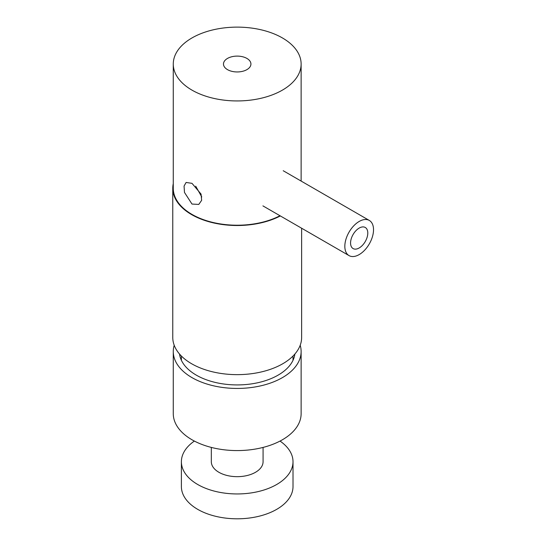 <?xml version="1.0" encoding="UTF-8"?>
<svg xmlns="http://www.w3.org/2000/svg" width="546" height="546" viewBox="0 0 546 546"><rect width="100%" height="100%" fill="white"/><g stroke="black" fill="none" stroke-linecap="round" stroke-linejoin="round"><path stroke-width="0.82" d="M173.273 64.032A63.93 36.91 0 0 0 191.994 90.131A63.93 36.91 0 0 0 261.664 98.13A63.93 36.91 0 0 0 301.126 64.032A63.93 36.91 0 0 0 282.405 37.933A63.93 36.91 0 0 0 212.735 29.934A63.93 36.91 0 0 0 173.273 64.032L173.273 188.309A63.93 36.91 0 0 0 191.994 214.407A63.93 36.91 0 0 0 279.989 215.731M191.994 204.054L198.785 204.422L201.651 200.307L201.051 194.076L191.994 183.34L186.104 182.453L184.063 186.09L184.48 192.438L191.994 204.054M195.714 186.179L201.767 196.942M246.908 58.429A13.725 7.924 0 0 0 231.948 56.709A13.725 7.924 0 0 0 223.478 64.032A13.725 7.924 0 0 0 227.498 69.635A13.725 7.924 0 0 0 242.451 71.349A13.725 7.924 0 0 0 250.928 64.032A13.725 7.924 0 0 0 246.908 58.429M263.076 447.42L263.076 461.725A25.874 14.94 180 0 1 259.254 469.54A25.874 14.94 180 0 1 230.166 476.105A25.874 14.94 180 0 1 211.322 461.725L211.322 447.42M179.525 354.033A57.842 33.395 0 0 0 265.888 380.528A57.842 33.395 0 0 0 294.881 354.033M180.057 354.641A57.842 33.395 0 0 0 179.805 355.671M174.201 345.256A63.93 36.91 0 0 0 173.273 351.528L173.273 413.67A63.93 36.91 0 0 0 268.905 445.72A63.93 36.91 0 0 0 301.126 413.67L301.126 351.528A63.93 36.91 0 0 0 300.198 345.256M173.273 351.528A63.93 36.91 0 0 0 268.905 383.579A63.93 36.91 0 0 0 301.126 351.528M294.594 355.671A57.842 33.395 0 0 0 294.342 354.641M350.744 240.882A12.176 7.03 120 0 0 353.091 248.566A12.176 7.03 120 0 0 361.65 246.116A12.176 7.03 120 0 0 367.615 235.155A12.176 7.03 120 0 0 365.267 227.477A12.176 7.03 120 0 0 356.709 229.927A12.176 7.03 120 0 0 350.744 240.882M345.127 242.793A20.298 11.719 -60 0 1 355.064 224.529A20.298 11.719 -60 0 1 369.328 220.447A20.298 11.719 -60 0 1 373.232 233.251A20.298 11.719 -60 0 1 363.302 251.515A20.298 11.719 -60 0 1 349.03 255.596A20.298 11.719 -60 0 1 345.127 242.793M194.369 441.072A55.808 32.221 0 0 0 181.388 461.725A55.808 32.221 0 0 0 182.105 466.864A55.808 32.221 0 0 0 241.666 493.843A55.808 32.221 0 0 0 293.011 461.725A55.808 32.221 0 0 0 292.294 456.586A55.808 32.221 0 0 0 280.037 441.072M181.388 461.725L181.388 486.582A55.808 32.221 0 0 0 182.105 491.721A55.808 32.221 0 0 0 241.666 518.7A55.808 32.221 0 0 0 293.011 486.582L293.011 461.725M173.273 183.654A64.435 37.203 0 0 0 172.768 188.309L172.768 337.448A64.435 37.203 0 0 0 191.639 363.752A64.435 37.203 0 0 0 261.862 371.812A64.435 37.203 0 0 0 301.638 337.448L301.638 228.235M172.768 188.309A64.435 37.203 0 0 0 191.639 214.619A64.435 37.203 0 0 0 280.344 215.943M301.126 181.074L301.126 64.032M369.328 220.447L283.224 170.734M349.03 255.596L262.926 205.883M293.011 356.04L293.011 360.299M181.388 356.04L181.388 360.299"/></g></svg>
